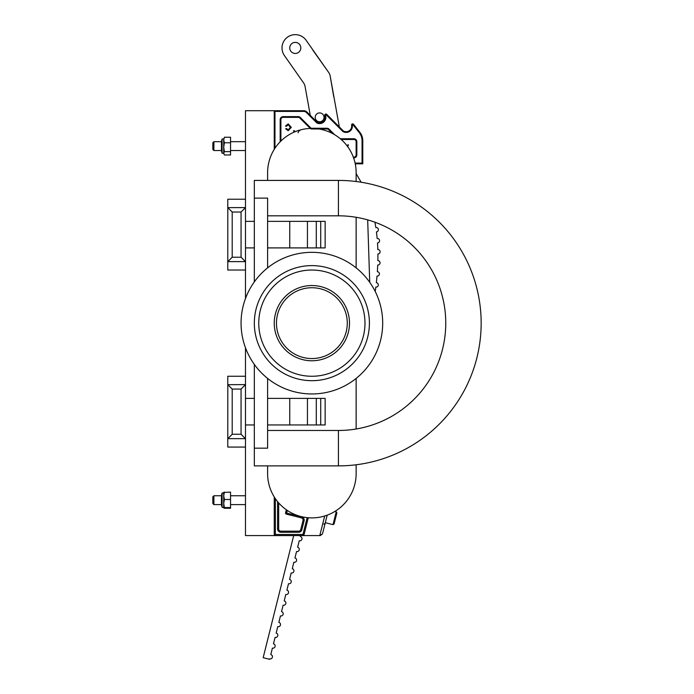 <?xml version="1.0" encoding="UTF-8"?>
<svg xmlns="http://www.w3.org/2000/svg" width="694" height="694" viewBox="0 0 694 694"><rect width="100%" height="100%" fill="white"/><g stroke="black" fill="none" stroke-linecap="round" stroke-linejoin="round"><path stroke-width="1.04" d="M382.689 323.144A70.814 70.814 0 0 1 311.875 393.958A70.814 70.814 0 0 1 241.061 323.144A70.814 70.814 0 0 1 311.875 252.33A70.814 70.814 0 0 1 382.689 323.144M364.983 323.144A53.108 53.108 0 0 1 311.875 376.261A53.108 53.108 0 0 1 258.758 323.144A53.108 53.108 0 0 1 311.875 270.035A53.108 53.108 0 0 1 364.983 323.144M349.49 323.144A37.623 37.623 0 0 1 311.875 360.767A37.623 37.623 0 0 1 274.251 323.144A37.623 37.623 0 0 1 311.875 285.529A37.623 37.623 0 0 1 349.49 323.144M276.464 323.144A35.403 35.403 0 0 0 311.875 358.555A35.403 35.403 0 0 0 347.278 323.144A35.403 35.403 0 0 0 311.875 287.741A35.403 35.403 0 0 0 276.464 323.144M356.135 267.867L356.135 217.291M356.135 181.516L356.135 172.667A44.26 44.26 0 0 0 311.875 128.407A44.26 44.26 0 0 0 267.615 172.667L267.615 180.414M267.615 465.882L267.615 473.629A44.26 44.26 0 0 0 311.875 517.889A44.26 44.26 0 0 0 356.135 473.629L356.135 464.78M356.135 429.005L356.135 378.43M254.334 364.428L254.334 465.882L338.429 465.882A142.738 142.738 0 0 0 481.159 323.144A142.738 142.738 0 0 0 338.429 180.414L254.334 180.414L254.334 281.868M267.615 430.471L338.429 430.471A107.327 107.327 0 0 0 445.756 323.144A107.327 107.327 0 0 0 338.429 215.817L267.615 215.817M254.334 448.177L267.615 448.177L267.615 378.43M267.615 267.867L267.615 198.12L254.334 198.12M292.105 43.392A5.535 5.535 0 0 1 299.808 44.754A5.535 5.535 0 0 1 298.455 52.458A5.535 5.535 0 0 1 290.751 51.104A5.535 5.535 0 0 1 292.105 43.392A5.535 5.535 0 0 0 290.751 51.104A5.535 5.535 0 0 0 298.455 52.458M323.239 114.805A4.424 4.424 0 0 1 322.155 120.973A4.424 4.424 0 0 1 315.996 119.888A4.424 4.424 0 0 1 317.08 113.721A4.424 4.424 0 0 1 323.239 114.805M293.692 535.586L263.165 657.686L269.602 659.3L269.714 658.849A2.212 2.212 0 0 0 272.43 656.307A2.212 2.212 0 0 0 270.79 654.563L272.404 648.118A2.212 2.212 0 0 0 275.11 645.567A2.212 2.212 0 0 0 273.471 643.824L275.084 637.387A2.212 2.212 0 0 0 277.8 634.837A2.212 2.212 0 0 0 276.16 633.093L277.765 626.647A2.212 2.212 0 0 0 280.48 624.097A2.212 2.212 0 0 0 278.841 622.353L280.454 615.916A2.212 2.212 0 0 0 283.161 613.366A2.212 2.212 0 0 0 281.521 611.622L283.135 605.185A2.212 2.212 0 0 0 285.85 602.635A2.212 2.212 0 0 0 284.21 600.891L285.815 594.446A2.212 2.212 0 0 0 288.531 591.895A2.212 2.212 0 0 0 286.891 590.152L288.504 583.715A2.212 2.212 0 0 0 291.211 581.164A2.212 2.212 0 0 0 289.572 579.421L291.185 572.975A2.212 2.212 0 0 0 293.9 570.425A2.212 2.212 0 0 0 292.261 568.681L293.866 562.244A2.212 2.212 0 0 0 296.581 559.694A2.212 2.212 0 0 0 294.941 557.95L296.555 551.513A2.212 2.212 0 0 0 299.261 548.963A2.212 2.212 0 0 0 297.622 547.219L299.235 540.773A2.212 2.212 0 0 0 301.951 538.223A2.212 2.212 0 0 0 300.311 536.479L300.528 535.586M375.22 291.489L375.818 287.082A2.212 2.212 0 0 0 378.239 284.349A2.212 2.212 0 0 0 376.356 282.692L377.016 276.082A2.212 2.212 0 0 0 379.332 273.289A2.212 2.212 0 0 0 377.363 271.675L377.736 265.047A2.212 2.212 0 0 0 379.939 262.193A2.212 2.212 0 0 0 377.883 260.623L377.909 259.287M377.883 260.623L377.926 253.978A2.212 2.212 0 0 0 379.991 251.072A2.212 2.212 0 0 0 377.84 249.554L377.519 242.926A2.212 2.212 0 0 0 379.445 239.959A2.212 2.212 0 0 0 377.172 238.51L376.46 231.909A2.212 2.212 0 0 0 378.221 228.899A2.212 2.212 0 0 0 375.836 227.528L374.925 222.219M310.27 115.36L305.074 86.464A8.848 8.848 0 0 0 303.608 82.942L284.41 55.546A13.281 13.281 0 0 1 287.654 37.051A13.281 13.281 0 0 1 306.149 40.304L328.713 72.488A8.848 8.848 0 0 1 330.179 76.01L333.736 96.752M312.847 50.159L328.713 72.488M330.179 76.01L339.331 126.941M377.519 242.926L377.84 249.554M356.135 173.578L361.123 182.227M369.72 282.302L367.681 219.885M305.074 86.464A8.848 8.848 0 0 0 303.608 82.942A8.848 8.848 0 0 1 305.074 86.464M274.251 496.939L274.251 535.586L275.362 534.484L302.957 534.484L303.816 535.586L245.485 535.586L245.485 439.371M245.485 383.956L245.485 347.789M245.485 298.507L245.485 262.332M245.485 206.925L245.485 110.702L274.251 110.702L274.963 111.413L274.963 148.247M342.914 131.53L326.215 114.831L325.503 115.273A6.237 6.237 0 0 1 316.837 122.933L317.253 122.344A5.535 5.535 0 0 0 324.835 115.508A1.136 1.136 0 0 1 326.709 114.328L343.357 130.966A5.535 5.535 0 0 0 351.589 125.18A1.11 1.11 0 0 1 353.55 124.295L359.917 132.372A13.281 13.281 0 0 1 362.771 140.587L362.771 163.819L362.06 163.107L362.06 140.587A12.57 12.57 0 0 0 359.362 132.806L352.994 124.729L352.292 125.05A6.237 6.237 0 0 1 342.914 131.53L343.357 130.966M347.312 146.156L347.789 144.864L348.449 144.864L347.72 146.712M298.082 132.797L298.836 130.75L299.834 130.75M294.048 132.155L293.493 130.75L294.49 130.75L294.881 131.799M288.279 124.642L286.414 126.317L285.477 126.091L288.192 123.879L291.28 127.34L288.21 130.706L285.65 128.772L286.587 128.572L288.262 129.934L290.344 127.349L288.279 124.642M353.324 157.156L353.914 157.156A2.212 2.212 0 0 0 356.135 154.944L356.135 141.689A2.212 2.212 0 0 0 353.914 139.477L341.144 139.477M332.383 133.448L328.548 129.622A2.212 2.212 0 0 0 326.987 128.971L311.701 128.971A2.212 2.212 0 0 1 310.14 128.321L299.808 117.989A2.212 2.212 0 0 0 298.247 117.347L283.1 117.347A2.212 2.212 0 0 0 280.888 119.559L280.888 141.064M274.251 149.357L274.251 110.702L303.781 110.702A4.424 4.424 0 0 1 306.913 112.003L317.253 122.344M362.771 163.819L355.233 163.819M213.891 504.607L213.891 495.759L212.841 496.809L212.841 503.558L213.891 504.607L221.447 504.607M213.891 150.537L213.891 141.689L212.841 142.738L212.841 149.488L213.891 150.537L221.447 150.537M222.115 507.34L222.115 493.026L221.447 495.421L221.447 504.946L222.115 507.34L223.711 507.34M223.72 492.402L224.405 492.107L223.711 495.802L223.711 492.428L230.538 492.107L230.538 499.489L224.405 499.489L223.711 495.802L223.711 507.939L224.405 508.26L223.72 507.956M224.405 508.26L230.538 508.26L230.538 499.489M224.405 499.489L223.711 503.532L224.405 507.566L223.711 507.913M230.538 507.566L224.405 507.566M222.115 153.27L222.115 138.956L221.447 141.35L221.447 150.876L222.115 153.27L223.711 153.27M223.711 153.313L224.405 154.979L223.711 153.313L223.711 147.215L224.405 151.648L223.711 153.313M223.711 140.015L223.711 147.215L224.405 142.782L223.711 140.015L224.405 137.247L223.711 140.015M224.405 154.979L230.538 154.979L230.538 137.247L224.405 137.247M230.538 151.648L224.405 151.648M230.538 142.782L224.405 142.782M287.299 510.437L286.648 513.048L285.581 512.779L286.327 509.769M278.676 502.898L278.676 528.949A2.212 2.212 0 0 0 280.888 531.162L298.637 531.162A2.212 2.212 0 0 0 300.78 529.487L303.009 520.561A2.212 2.212 0 0 0 301.404 517.88L286.379 514.124A1.11 1.11 0 0 1 285.546 513.048A1.11 1.11 0 0 0 286.379 514.124L286.648 513.048L301.673 516.804A3.323 3.323 0 0 1 304.085 520.83L301.855 529.756A3.323 3.323 0 0 1 298.637 532.272L280.888 532.272A3.323 3.323 0 0 1 277.574 528.949L277.574 501.597M308.283 517.741L303.816 535.586L319.787 535.586L324.688 515.989M327.178 515.156L322.484 533.912L319.787 535.586M320.342 535.586L322.484 533.912M336.868 512.875L334.1 523.953M336.226 511.808L333.016 524.638L325.286 522.712M267.615 221.351L307.442 221.351L307.442 247.905L267.615 247.905M320.723 221.351L325.148 221.351L325.148 247.905L320.723 247.905L320.723 221.351L307.442 221.351M307.442 247.905L320.723 247.905M245.485 221.351L254.334 221.351M254.334 247.905L245.485 247.905M232.204 212.034L232.204 257.222L227.779 261.681L227.779 270.035L245.485 270.035L245.485 261.681L241.061 257.222L241.061 212.034L232.204 212.034L227.806 207.636L245.485 207.584L245.485 261.681M227.779 261.681L227.806 207.636M245.485 207.584L245.485 199.221L227.779 199.221L227.779 207.584M245.459 207.636L241.061 212.034M267.615 398.391L307.442 398.391L307.442 424.945L267.615 424.945M320.723 398.391L325.148 398.391L325.148 424.945L320.723 424.945L320.723 398.391L307.442 398.391M307.442 424.945L320.723 424.945M245.485 398.391L254.334 398.391M254.334 424.945L245.485 424.945M232.204 389.074L232.204 434.262L227.779 438.712L227.779 447.075L245.485 447.075L245.485 438.712L241.061 434.262L241.061 389.074L232.204 389.074L227.806 384.676L245.485 384.615L245.485 438.712M227.779 438.712L227.806 384.676M245.485 384.615L245.485 376.261L227.779 376.261L227.779 384.615M245.459 384.676L241.061 389.074M254.334 323.144A57.533 57.533 0 0 0 311.875 380.685A57.533 57.533 0 0 0 369.408 323.144A57.533 57.533 0 0 0 311.875 265.611A57.533 57.533 0 0 0 254.334 323.144M338.429 430.471L338.429 465.882M338.429 215.817L338.429 180.414M322.155 120.973A4.424 4.424 0 0 1 315.996 119.888A4.424 4.424 0 0 1 317.08 113.721M325.503 115.273L324.835 115.508A1.136 1.136 0 0 1 325.911 113.998M352.292 125.05L351.589 125.18A1.11 1.11 0 0 1 352.682 123.87M326.215 114.831L326.709 114.328M353.55 124.295L352.994 124.729M328.548 129.622A2.212 2.212 0 0 0 326.987 128.971L326.987 128.26A2.923 2.923 0 0 1 329.051 129.119L328.548 129.622M311.701 128.971A2.212 2.212 0 0 1 310.14 128.321L310.643 127.826A1.501 1.501 0 0 0 311.701 128.26L311.701 128.971M300.311 117.494L299.808 117.989A2.212 2.212 0 0 0 298.247 117.347L298.247 116.635A2.923 2.923 0 0 1 300.311 117.494L310.643 127.826M283.1 116.635L283.1 117.347A2.212 2.212 0 0 0 280.888 119.559L280.185 119.559A2.923 2.923 0 0 1 283.1 116.635L298.247 116.635M353.914 157.868L353.914 157.156A2.212 2.212 0 0 0 356.135 154.944L356.837 154.944A2.923 2.923 0 0 1 353.914 157.868L353.584 157.868M356.837 141.689L356.135 141.689A2.212 2.212 0 0 0 353.914 139.477L353.914 138.765A2.923 2.923 0 0 1 356.837 141.689L356.837 154.944M340.32 138.765L353.914 138.765M329.051 129.119L334.664 134.731M311.701 128.26L326.987 128.26M280.185 141.767L280.185 119.559M359.917 132.372L359.362 132.806M362.771 140.587L362.06 140.587M316.837 122.933L306.41 112.506L306.913 112.003M306.41 112.506A3.722 3.722 0 0 0 303.781 111.413L303.781 110.702M303.781 111.413L274.963 111.413M355.085 163.107L362.06 163.107M275.362 498.639L275.362 534.484M302.957 534.484L307.164 517.637M277.574 528.949A3.323 3.323 0 0 0 280.888 532.272L280.888 531.162A2.212 2.212 0 0 1 278.676 528.949L277.574 528.949M304.085 520.83L303.009 520.561A2.212 2.212 0 0 0 301.404 517.88L301.673 516.804M298.637 532.272L298.637 531.162A2.212 2.212 0 0 0 300.78 529.487L301.855 529.756M325.139 523.311L323.794 524.117M289.745 247.905L289.745 221.351M316.299 221.351L316.299 247.905M232.204 257.222L241.061 257.222M245.459 261.621L227.806 261.621M289.745 424.945L289.745 398.391M316.299 398.391L316.299 424.945M232.204 434.262L241.061 434.262M245.459 438.66L227.806 438.66M337.284 115.586L337.31 116.21M213.891 495.759L221.447 495.759M230.538 495.759L245.485 495.759M230.538 504.607L245.485 504.607M213.891 141.689L221.447 141.689M230.538 141.689L245.485 141.689M230.538 150.537L245.485 150.537M222.115 493.026L223.711 493.026M222.115 138.956L223.711 138.956M336.876 512.831L336.234 511.756L334.898 511.426M334.092 523.996L333.016 524.638"/></g></svg>
